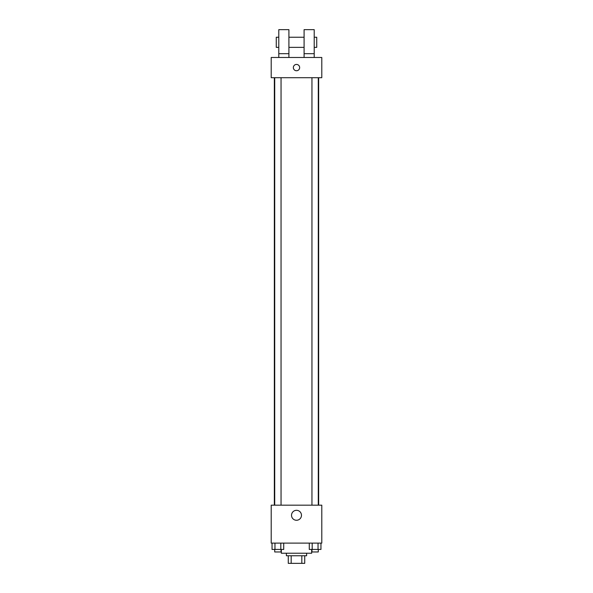 <?xml version="1.0" encoding="UTF-8"?>
<svg xmlns="http://www.w3.org/2000/svg" width="593" height="593" viewBox="0 0 593 593"><rect width="100%" height="100%" fill="white"/><g stroke="black" fill="none" stroke-linecap="round" stroke-linejoin="round"><path stroke-width="0.89" d="M301.822 555.76L301.822 563.35L288.28 563.35L288.28 555.76M301.822 563.35L304.72 563.35L304.72 555.76L304.72 563.35M306.618 553.232L306.618 555.76L286.382 555.76L286.382 553.232M291.178 555.76L291.178 563.35M281.327 549.437L281.327 553.232L311.673 553.232L311.673 549.437M321.791 543.114L271.209 543.114L271.209 505.177L321.791 505.177L321.791 543.114M301.474 515.295A4.974 4.974 0 0 1 294.017 519.601A4.974 4.974 0 0 1 294.017 510.981A4.974 4.974 0 0 1 301.474 515.295M318.656 77.705L318.656 505.177M311.955 505.177L311.955 77.705M281.045 77.705L281.045 505.177M321.791 77.705L271.209 77.705L271.209 57.477L321.791 57.477L321.791 77.705M296.5 64.429A3.165 3.165 0 0 1 299.235 69.173A3.165 3.165 0 0 1 293.765 69.173A3.165 3.165 0 0 1 296.5 64.429M278.792 57.477L278.792 29.65L288.91 29.65L288.91 57.477M288.91 47.358L304.09 47.358M304.09 57.477L304.09 29.65L314.208 29.65L314.208 57.477M314.208 47.358L316.736 47.358L316.736 37.24L314.208 37.24M278.792 37.24L276.264 37.24L276.264 47.358L278.792 47.358M278.792 53.681L288.91 53.681M304.09 53.681L314.208 53.681M320.961 543.114L320.961 549.437L309.272 549.437L309.272 543.114M318.033 543.114L318.033 549.437M312.192 543.114L312.192 549.437M318.278 549.437L318.278 551.964L311.955 551.964L311.955 549.437M283.728 543.114L283.728 549.437L272.039 549.437L272.039 543.114M280.808 543.114L280.808 549.437M274.967 543.114L274.967 549.437M281.045 549.437L281.045 551.964L274.722 551.964L274.722 549.437M274.344 77.705L274.344 505.177M318.278 505.177L318.278 77.705M274.722 77.705L274.722 505.177M288.91 37.24L304.09 37.24"/></g></svg>
